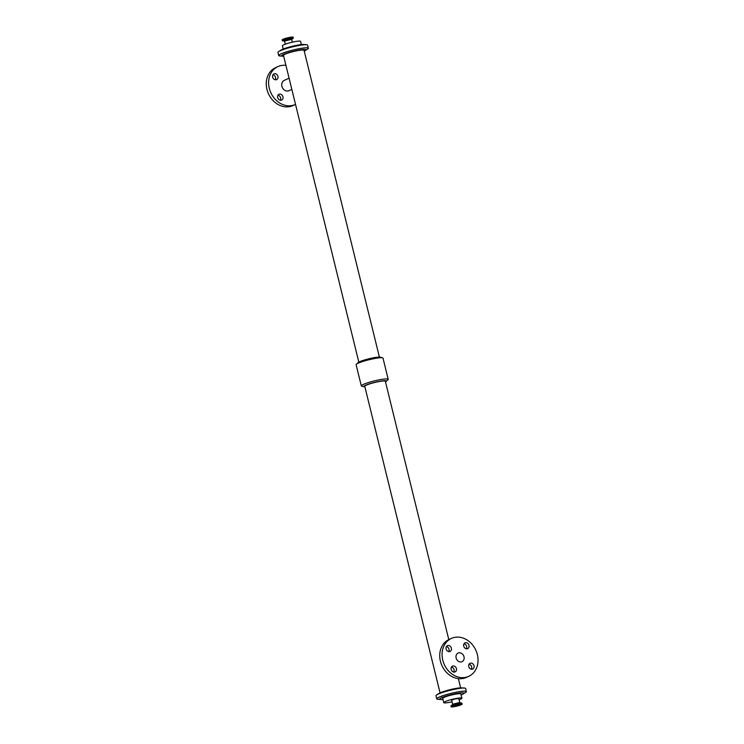 <?xml version="1.0" encoding="UTF-8"?>
<svg xmlns="http://www.w3.org/2000/svg" width="744" height="744" viewBox="0 0 744 744"><rect width="100%" height="100%" fill="white"/><g stroke="black" fill="none" stroke-linecap="round" stroke-linejoin="round"><path stroke-width="1.12" d="M280.283 100.226A3.171 2.632 65.3 0 0 280.339 97.157A3.171 2.632 65.3 0 0 277.977 95.213M281.055 100.226A3.171 2.632 -114.7 0 1 277.782 97.948A3.171 2.632 -114.7 0 1 278.981 94.302A3.171 2.632 -114.7 0 1 282.701 96.078A3.171 2.632 -114.7 0 1 281.632 100.059A3.171 2.632 -114.7 0 1 281.055 100.226M275.252 79.775A3.171 2.632 65.3 0 0 275.317 76.716A3.171 2.632 65.3 0 0 272.955 74.763M276.033 79.775A3.171 2.632 -114.7 0 1 272.76 77.497A3.171 2.632 -114.7 0 1 273.959 73.851A3.171 2.632 -114.7 0 1 277.679 75.628A3.171 2.632 -114.7 0 1 276.61 79.608A3.171 2.632 -114.7 0 1 276.033 79.775M448.716 651.614A3.171 2.632 65.3 0 0 448.781 648.545A3.171 2.632 65.3 0 0 446.419 646.601M449.497 651.614A3.171 2.632 -114.7 0 1 446.223 649.335A3.171 2.632 -114.7 0 1 447.423 645.69A3.171 2.632 -114.7 0 1 451.143 647.466A3.171 2.632 -114.7 0 1 450.074 651.446A3.171 2.632 -114.7 0 1 449.497 651.614M453.747 672.065A3.171 2.632 65.3 0 0 453.803 668.996A3.171 2.632 65.3 0 0 451.441 667.052M454.519 672.065A3.171 2.632 -114.7 0 1 451.245 669.777A3.171 2.632 -114.7 0 1 452.445 666.14A3.171 2.632 -114.7 0 1 456.165 667.917A3.171 2.632 -114.7 0 1 455.096 671.897A3.171 2.632 -114.7 0 1 454.519 672.065M466.339 648.787A3.171 2.632 65.3 0 0 466.395 645.718A3.171 2.632 65.3 0 0 464.033 643.774M467.111 648.787A3.171 2.632 -114.7 0 1 463.838 646.508A3.171 2.632 -114.7 0 1 465.037 642.863A3.171 2.632 -114.7 0 1 468.757 644.639A3.171 2.632 -114.7 0 1 467.688 648.619A3.171 2.632 -114.7 0 1 467.111 648.787M471.361 669.237A3.171 2.632 65.3 0 0 471.417 666.168A3.171 2.632 65.3 0 0 469.055 664.225M472.133 669.237A3.171 2.632 -114.7 0 1 468.86 666.95A3.171 2.632 -114.7 0 1 470.059 663.313A3.171 2.632 -114.7 0 1 473.779 665.09A3.171 2.632 -114.7 0 1 472.71 669.07A3.171 2.632 -114.7 0 1 472.133 669.237M290.532 37.237A5.673 0.716 166.2 0 0 284.896 38.586A5.673 0.716 166.2 0 0 282.162 39.906L282.339 40.641A5.673 0.716 166.2 0 1 285.073 39.32A5.673 0.716 166.2 0 1 290.709 37.972A5.673 0.716 166.2 0 1 293.35 37.935L293.173 37.2A5.673 0.716 166.2 0 0 290.532 37.237M459.653 702.503L452.622 704.224L451.636 700.206L455.04 698.904L458.657 698.476L459.987 702.894M455.096 706.158L459.625 704.717L455.096 706.158M453.784 706.763A5.673 0.716 -13.8 0 1 451.143 706.8A5.673 0.716 -13.8 0 1 456.472 704.754A5.673 0.716 -13.8 0 1 462.154 704.094A5.673 0.716 -13.8 0 1 459.42 705.414A5.673 0.716 -13.8 0 1 453.784 706.763M289.072 78.157L284.236 80.389A5.673 4.715 65.3 0 0 282.32 87.513A5.673 4.715 65.3 0 0 288.97 90.694L291.834 89.373M285.938 65.37A20.851 17.326 65.3 0 0 281.669 65.453A20.851 17.326 65.3 0 0 277.884 66.597L275.531 67.685A20.851 17.326 65.3 0 0 268.51 93.865A20.851 17.326 65.3 0 0 292.959 105.564L295.322 104.476A20.851 17.326 65.3 0 0 295.517 104.383M277.884 66.597A20.851 17.326 65.3 0 0 270.863 92.786A20.851 17.326 65.3 0 0 295.322 104.476M452.129 667.266L451.171 667.656M458.946 652.814A4.734 3.934 -114.7 0 1 463.847 656.227A4.734 3.934 -114.7 0 1 462.043 661.676A4.734 3.934 -114.7 0 1 456.491 659.026A4.734 3.934 -114.7 0 1 458.09 653.074A4.734 3.934 -114.7 0 1 458.946 652.814M468.785 676.315L466.423 677.403A20.851 17.326 -114.7 0 1 441.973 665.703A20.851 17.326 -114.7 0 1 448.995 639.524L451.348 638.436A20.851 17.326 -114.7 0 1 455.133 637.292A20.851 17.326 -114.7 0 1 476.69 652.33A20.851 17.326 -114.7 0 1 468.785 676.315A20.851 17.326 -114.7 0 1 444.326 664.615A20.851 17.326 -114.7 0 1 451.348 638.436M458.992 699.806A9.337 1.172 166.2 0 0 461.894 698.188A9.337 1.172 166.2 0 0 457.541 698.244A9.337 1.172 166.2 0 0 448.251 700.467A9.337 1.172 166.2 0 0 443.75 702.643A9.337 1.172 166.2 0 0 452.027 701.806M301.357 44.594L300.557 41.357A9.337 1.172 166.2 0 0 296.205 41.413A9.337 1.172 166.2 0 0 286.924 43.645A9.337 1.172 166.2 0 0 282.422 45.812L283.213 49.048M306.1 44.696L303.831 44.51A12.555 1.581 166.2 0 0 298.874 44.928A12.555 1.581 166.2 0 0 280.981 50.118L279.056 51.336M307.235 49.337A15.261 1.916 166.2 0 0 308.351 48.248L307.588 45.142A15.261 1.916 166.2 0 0 300.474 45.235A15.261 1.916 166.2 0 0 285.305 48.881A15.261 1.916 166.2 0 0 277.949 52.424L278.712 55.53A15.261 1.916 166.2 0 0 280.2 55.977M308.351 48.248A15.261 1.916 166.2 0 0 301.236 48.341A15.261 1.916 166.2 0 0 286.068 51.987A15.261 1.916 166.2 0 0 278.712 55.53M304.25 51.122A12.555 1.581 166.2 0 0 305.31 50.555L307.542 49.132A15.224 1.916 166.2 0 0 301.218 48.351A15.224 1.916 166.2 0 0 283.938 52.712A15.224 1.916 166.2 0 0 279.828 55.94L282.469 56.163A12.555 1.581 166.2 0 0 283.678 56.172M305.31 50.555A12.555 1.581 166.2 0 0 300.102 49.904A12.555 1.581 166.2 0 0 285.854 53.503A12.555 1.581 166.2 0 0 282.469 56.163M379.394 357.074L304.045 50.304A10.593 1.33 166.2 0 0 299.107 50.369A10.593 1.33 166.2 0 0 288.579 52.889A10.593 1.33 166.2 0 0 283.473 55.354L358.822 362.133M385.485 381.867A11.69 1.469 166.2 0 0 386.201 381.384L387.968 379.747A13.838 1.739 166.2 0 0 388.201 379.291L382.993 358.106A13.838 1.739 166.2 0 0 382.574 357.817L380.258 357.176A11.69 1.469 166.2 0 0 375.162 357.492A11.69 1.469 166.2 0 0 358.106 362.616L356.348 364.253A13.838 1.739 166.2 0 0 356.106 364.709L361.314 385.894A13.838 1.739 166.2 0 0 361.733 386.183L364.058 386.824A11.69 1.469 166.2 0 0 364.913 386.927M382.574 357.817A13.838 1.739 166.2 0 0 376.548 358.19A13.838 1.739 166.2 0 0 356.348 364.253M388.201 379.291A13.838 1.739 166.2 0 0 381.746 379.375A13.838 1.739 166.2 0 0 367.992 382.686A13.838 1.739 166.2 0 0 361.314 385.894M386.201 381.384A11.69 1.469 166.2 0 0 380.956 381.077A11.69 1.469 166.2 0 0 368.289 384.211A11.69 1.469 166.2 0 0 364.058 386.824M448.79 639.617L385.336 381.263A10.593 1.33 166.2 0 0 380.398 381.328A10.593 1.33 166.2 0 0 369.87 383.858A10.593 1.33 166.2 0 0 364.765 386.322L440.067 692.878M464.117 688.023L461.847 687.837A12.555 1.581 166.2 0 0 456.89 688.256A12.555 1.581 166.2 0 0 438.997 693.445L437.072 694.664M465.251 692.664A15.261 1.916 166.2 0 0 466.367 691.576L465.605 688.47A15.261 1.916 166.2 0 0 458.49 688.563A15.261 1.916 166.2 0 0 443.322 692.208A15.261 1.916 166.2 0 0 435.965 695.752L436.728 698.858A15.261 1.916 166.2 0 0 438.216 699.304M466.367 691.576A15.261 1.916 166.2 0 0 459.253 691.669A15.261 1.916 166.2 0 0 444.084 695.315A15.261 1.916 166.2 0 0 436.728 698.858M461.094 694.952A12.555 1.581 166.2 0 0 463.326 693.882L465.558 692.459A15.224 1.916 166.2 0 0 459.234 691.678A15.224 1.916 166.2 0 0 441.955 696.04A15.224 1.916 166.2 0 0 437.844 699.267L440.485 699.49A12.555 1.581 166.2 0 0 442.959 699.407M463.326 693.882A12.555 1.581 166.2 0 0 458.118 693.241A12.555 1.581 166.2 0 0 443.87 696.83A12.555 1.581 166.2 0 0 440.485 699.49M461.894 698.188L460.843 693.929A9.337 1.172 166.2 0 0 456.491 693.985A9.337 1.172 166.2 0 0 447.209 696.217A9.337 1.172 166.2 0 0 442.708 698.384L443.75 702.643M282.962 40.994A5.496 0.688 166.2 0 1 284.441 39.823A5.496 0.688 166.2 0 1 290.681 38.251A5.496 0.688 166.2 0 1 292.969 38.539L291.806 39.274A4.055 0.512 166.2 0 0 290.076 39.088A4.055 0.512 166.2 0 0 285.529 40.232A4.055 0.512 166.2 0 0 284.329 41.106L282.339 40.641M291.769 39.302L284.375 41.115M451.106 705.833A5.496 0.688 -13.8 0 1 451.348 705.461L452.547 704.698A4.055 0.512 -13.8 0 1 452.91 704.503A4.055 0.512 -13.8 0 1 456.602 703.368A4.055 0.512 -13.8 0 1 459.932 702.885L461.354 703.006A5.496 0.688 -13.8 0 1 461.736 703.229M451.348 705.461A5.496 0.688 -13.8 0 1 451.85 705.2A5.496 0.688 -13.8 0 1 456.835 703.657A5.496 0.688 -13.8 0 1 461.354 703.006L461.968 703.359A5.673 0.716 -13.8 0 0 457.867 703.666A5.673 0.716 -13.8 0 0 451.757 705.47A5.673 0.716 -13.8 0 0 450.957 706.065L451.348 705.461M284.664 41.497L285.324 44.194M291.695 39.776L292.29 42.194M292.969 38.539L293.35 37.935M452.622 704.224L452.501 704.735M462.154 704.094L461.968 703.359M451.143 706.8L450.957 706.065M458.378 678.63L460.638 687.828"/></g></svg>
